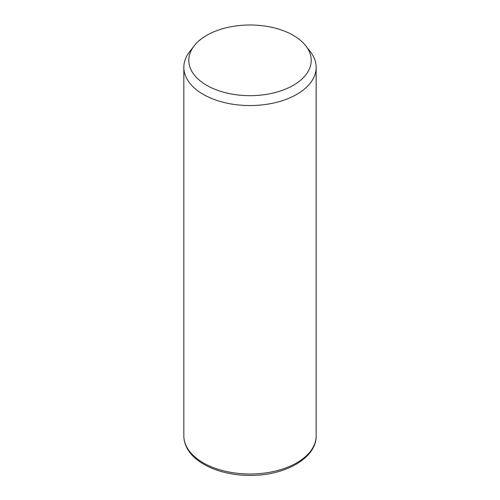 <?xml version="1.0" encoding="UTF-8"?>
<svg xmlns="http://www.w3.org/2000/svg" width="500" height="500" viewBox="0 0 500 500"><rect width="100%" height="100%" fill="white"/><g stroke="black" fill="none" stroke-linecap="round" stroke-linejoin="round"><path stroke-width="0.75" d="M305.869 45.912L310.4 51.756A66.162 38.2 180 0 1 313.488 56.6A66.162 38.2 180 0 1 316.163 67.35A66.162 38.2 180 0 1 259.413 105.162A66.162 38.2 180 0 1 186.513 78.106A66.162 38.2 180 0 1 183.837 67.35A66.162 38.2 180 0 1 189.6 51.756L194.131 45.912A61.2 35.337 180 0 1 250 25A61.2 35.337 180 0 1 305.869 45.912A61.2 35.337 180 0 1 308.725 50.388A61.2 35.337 180 0 1 267.231 94.244A61.2 35.337 180 0 1 191.275 70.281A61.2 35.337 180 0 1 194.131 45.912M316.163 67.35L316.163 435.8A66.162 38.2 180 0 1 259.413 473.612A66.162 38.2 180 0 1 186.513 446.556A66.162 38.2 180 0 1 183.837 435.8L183.837 67.35M316.163 435.8C316.656 458.056 284.919 475.731 250.256 475.4C221.994 475.637 194.956 464.294 186.737 447.512C184.819 443.738 183.85 439.831 183.837 435.8"/></g></svg>
